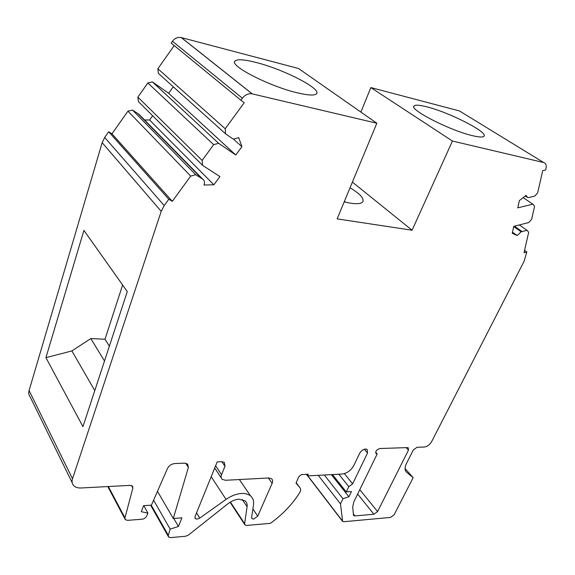 <?xml version="1.0" encoding="UTF-8"?>
<svg xmlns="http://www.w3.org/2000/svg" width="575" height="575" viewBox="0 0 575 575"><rect width="100%" height="100%" fill="white"/><g stroke="black" fill="none" stroke-linecap="round" stroke-linejoin="round"><path stroke-width="0.86" d="M173.291 518.506L181.887 517.831L178.444 526.47L170.15 529.101L168.31 535.325L168.619 537.057L170.574 537.625L185.632 536.245L188.492 535.023L227.765 503.88C231.394 501.084 235.11 499.524 238.905 499.193L245.223 500.911C246.79 502.334 247.408 504.268 247.085 506.704L244.627 523.674L245.036 525.025L246.618 525.442L270.387 523.351C282.562 514.532 292.301 504.354 299.589 492.804C300.797 490.762 300.926 489.102 299.985 487.823L296.01 483.036L299.029 476.352L301.494 474.591L308.279 474.231L307.517 475.899L342.003 474.059C347.056 473.318 350.994 470.479 353.805 465.542L359.677 453.272C361.114 450.764 363.084 449.341 365.592 449.01L367.145 449.391L367.533 452.978L352.655 483.841L348.788 486.644L346.258 491.898L351.44 491.553L348.917 496.757L342.98 498.726L340.493 503.887L342.628 521.446L343.8 521.719L390.54 517.421L394.127 514.783L413.159 477.66L406.683 472.334C404.649 470.451 404.563 467.554 406.403 463.644L413.31 449.988L417.048 447.271L424.221 447.027C427.247 446.617 429.719 444.82 431.631 441.636L524.033 261.402L526.822 251.972L524.026 252.734L528.684 232.264L526.995 230.287L521.158 231.797L517.205 235.549L512.253 233.321L513.762 226.356L528.748 222.547L531.616 219.37L534.606 206.245L532.903 204.154L517.766 207.855L519.326 200.639L526.06 195.32L527.519 197.563L528.77 197.556L534.721 196.132L537.647 192.884L542.714 170.638L545.639 169.977L546.034 168.238C546.624 165.133 545.833 163.228 543.67 162.531L452.446 141.04L412.081 230.23L337.13 218.881L376.833 123.23L252.159 93.854C248.422 93.265 245.166 94.717 242.384 98.21L240.911 100.23L244.224 102.702L225.228 128.757L225.58 133.817L232.365 138.546L233.5 139.085L238.74 137.662L241.903 146.697L235.786 155.013L218.644 143.319L213.641 144.648L202.134 160.425L137.863 97.11L138.453 101.653L202.565 165.334L219.916 176.583L213.878 184.791L203.996 185.013C204.966 182.483 204.52 180.514 202.659 179.098L195.723 174.707L190.706 176.094L172.306 201.322L168.813 199.252L164.213 205.57L161.216 211.341L72.507 478.752C71.688 481.361 72.019 483.568 73.492 485.365C75.188 487.248 77.697 488.118 81.017 487.988L130.302 485.357L132.458 486.048L132.882 488.024L124.948 517.867L125.292 519.656L127.492 520.346L142.061 519.225C144.153 518.909 145.662 517.881 146.603 516.134L147.933 513.108L141.306 511.714L143.57 505.677L151.419 505.137L167.454 468.517C169.028 465.599 171.494 463.939 174.843 463.543L184.704 463.155L187.637 464.039L188.384 467.453L173.291 518.506L157.471 491.323M144.533 119.945L149.608 120.017L213.878 184.791M149.608 120.017L152.648 115.747M202.134 160.425L202.565 165.334M268.683 477.976L271.558 478.745C272.766 479.809 272.96 481.34 272.14 483.323L257.737 516.134L253.604 519.103L252.058 518.693L251.634 517.313L253.503 504.843C254.013 501.12 253.065 498.187 250.657 496.031C248.386 494.126 245.273 493.285 241.327 493.501C236.224 493.896 231.136 495.858 226.047 499.395L199.733 518.111L197.117 519.124L195.306 518.607L195.054 516.523L217.199 461.869L221.77 461.682L224.394 462.444L224.976 466.303L221.54 474.677C220.786 476.661 221.001 478.206 222.194 479.327L225.508 480.276L268.683 477.976M354.983 515.904L353.855 515.646L353.431 514.841L352.712 506.855L353.848 501.846L377.193 453.948L376.187 453.704C375.216 451.447 376.431 449.722 379.838 448.529L407.352 447.594L408.25 447.81L408.458 450.16L377.588 511.556L373.923 514.244L354.983 515.904L353.338 513.813M137.863 97.11L147.84 82.965L213.641 144.648M147.84 82.965L152.389 81.909L218.644 143.319M152.389 81.909L168.64 93.258L173.262 86.76M72.198 482.727L30.195 396.944C28.772 395.133 28.405 392.998 29.081 390.54L102.156 142.686L104.693 137.461L108.697 131.783L111.974 133.824L127.952 111.169L132.516 110.062L139.057 114.368L202.659 179.098M543.67 162.531L459.475 110.953L370.846 87.573L360.892 112.089M240.911 100.23L171.163 43.06L172.435 41.256C174.85 38.144 177.79 36.908 181.254 37.562L298.482 68.483L376.833 123.23M225.58 133.817L158.398 73.399L157.873 68.741L174.218 45.562M241.903 146.697L233.364 139.042M168.64 93.258L235.786 155.013M157.873 68.741L225.228 128.757M256.155 62.481C283.374 69.259 321.461 88.679 316.573 93.711C314.791 95.723 308.358 95.421 297.282 92.812C269.732 86.437 229.504 65.816 234.859 61.18C236.936 58.966 244.037 59.398 256.155 62.481M412.081 230.23L352.396 182.103M350.046 187.766C360.036 193.789 364.291 198.454 362.825 201.768C361.316 203.758 357.039 204.204 349.981 203.097L344.188 201.875M452.446 141.04L370.846 87.573M426.923 106.864C449.312 112.348 488.786 132.494 483.913 136.297C482.734 137.418 478.903 137.202 472.406 135.65C449.801 130.496 408.624 109.279 414.108 105.951C415.423 104.708 419.7 105.017 426.923 106.864M532.903 204.154L523.128 197.635M512.497 232.178L517.205 235.549M526.995 230.287L519.354 224.933M524.572 250.341L526.822 251.972M413.159 477.66L405.073 468.546M340.493 503.887L318.241 475.331M342.98 498.726L324.322 475M348.917 496.757L331.329 474.627M346.258 491.898L332.458 474.569M338.812 474.231L348.788 486.644M307.517 475.899L306.324 474.339M170.15 529.101L153.604 500.157M178.444 526.47L173.787 518.463M147.933 513.108L143.779 505.662M45.935 357.664L83.914 230.381L127.283 291.575L82.951 426.657L45.935 357.664L71.897 350.923L90.792 338.574L105.002 339.236L109.372 346.157M108.697 131.783L168.813 199.252M172.306 201.322L111.974 133.824M190.706 176.094L127.952 111.169M132.516 110.062L195.723 174.707M122.619 284.999L105.002 339.236M94.782 390.605L71.897 350.923M104.506 360.971L90.792 338.574M345.755 202.256L344.382 201.415M377.193 453.948L375.662 452.187M172.435 41.256L242.384 98.21M252.274 93.883L181.362 37.591M521.158 231.797L513.719 226.536M514.438 226.183L522.057 231.567M406.683 472.334L405.821 471.363M342.211 520.655L307.884 475.877M352.655 483.841L344.368 473.62M364.32 449.24L367.533 452.978M296.161 482.698L299.985 487.823M244.627 523.674L230.417 502.054M242.19 499.423L247.085 506.704M168.31 535.325L151.239 505.152M185.689 463.198L188.384 467.453M124.948 517.867L108.373 486.529M131.467 485.473L132.882 488.024M72.507 478.752L29.081 390.54M102.156 142.686L161.216 211.341M164.213 205.57L104.693 137.461M201.602 178.43L138.058 113.706M357.643 494.069L373.923 514.244M406.166 447.637L408.458 450.16M377.588 511.556L359.785 489.67M221.54 474.677L215.611 465.786M221.849 461.682L224.976 466.303M199.733 518.111L196.535 512.878M211.197 476.682L226.047 499.395M257.737 516.134L252.885 508.961M268.309 477.99L272.14 483.323M252.159 93.854L181.254 37.562M526.535 196.916L525.183 196.018M342.305 521.029L307.711 475.892M244.684 524.486L230.093 502.248M168.274 536.453L150.607 505.195M124.919 518.952L107.805 486.558M413.871 106.504L414.108 105.951M234.622 61.877L234.859 61.18M353.855 515.646L353.532 515.236M376.187 453.704L375.77 453.222M221.274 477.954L214.691 468.043M195.306 518.607L194.925 517.989M250.657 496.031L239.373 479.536M252.058 518.693L251.692 518.154"/></g></svg>
